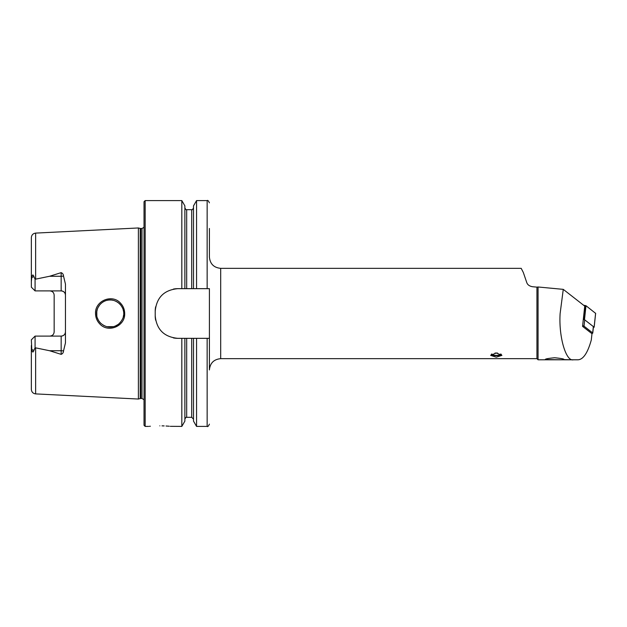 <?xml version="1.0" encoding="UTF-8"?>
<svg xmlns="http://www.w3.org/2000/svg" width="627" height="627" viewBox="0 0 627 627"><rect width="100%" height="100%" fill="white"/><g stroke="black" fill="none" stroke-linecap="round" stroke-linejoin="round"><path stroke-width="0.94" d="M120.431 303.076C123.198 305.976 124.608 309.448 124.687 313.5C125.314 326.142 108.228 333.345 99.803 323.955C97.028 321.048 95.602 317.56 95.523 313.5C94.865 300.811 112.108 293.655 120.431 303.076M123.707 313.5C123.895 310.404 122.578 307.214 119.757 303.938C115.102 299.941 110.328 298.899 105.414 300.811C99.771 302.966 96.315 308.727 96.605 313.5C96.472 316.854 97.796 320.052 100.586 323.093C105.265 327.176 110.195 328.148 115.36 326.009C119.545 324.904 124.624 317.364 123.707 313.5M496.294 352.93L490.643 355.376L496.294 357.163L501.937 355.376L496.294 352.93M150.362 426.235L149.422 426.321M159.838 425.835C145.276 426.454 145.276 426.454 159.838 425.835C174.4 426.454 174.4 426.454 159.838 425.835M63.515 276.037A4.287 1.466 0 0 1 61.156 276.272L61.156 290.897C63.813 291.194 65.239 292.629 65.451 295.184A4.287 4.287 0 0 0 61.156 290.897L35.073 290.897L35.073 279.274L49.557 276.272L61.156 272.651C62.614 273.223 63.405 274.352 63.515 276.037L65.451 284.094L65.451 342.906L63.515 350.963A4.287 1.466 0 0 0 61.156 350.728L61.156 354.349C62.614 353.777 63.405 352.648 63.515 350.963M123.268 316.909L123.637 314.856M96.793 311.274L96.809 315.82M97.342 317.897L98.51 320.413M99.45 321.8L100.845 323.344M103.267 325.17L104.576 325.844M107.076 326.691L113.424 326.651M115.399 325.993L118.127 324.457M119.099 323.681L120.697 322.012M220.688 358.66L220.688 268.34L521.194 268.34L523.333 272.494L526.704 282.401C527.456 284.736 529.4 286.178 532.535 286.727L536.939 287.135L536.939 358.66L220.688 358.66C213.831 359.334 210.069 363.096 209.402 369.954L209.402 288.663L177.786 288.663C164.07 289.987 156.546 297.512 155.206 311.243L155.206 315.757C156.523 329.465 164.047 336.989 177.786 338.337L209.402 338.337M144.03 313.5L144.03 201.722L145.158 200.593L145.158 426.407L144.03 425.278L144.03 313.5M138.387 313.5L138.387 227.962L140.205 228.447L140.205 398.553L138.387 399.038L138.387 313.5M181.822 288.663L181.822 200.593L145.158 200.593M65.451 331.816A4.287 4.287 0 0 1 61.156 336.103C63.813 335.806 65.239 334.371 65.451 331.816A4.287 4.287 0 0 1 61.156 336.103L35.073 336.103L31.35 339.826L31.797 349.6C32.353 352.515 33.074 352.766 33.944 350.336L35.073 347.726L49.557 350.728L61.156 354.349M49.87 290.897C52.527 291.202 53.953 292.629 54.157 295.184L54.157 331.816C53.953 334.371 52.527 335.798 49.87 336.103M540.341 359.788L578.196 359.788C583.369 359.342 587.734 352.75 591.292 340.014L591.974 333.713L582.561 326.369L584.732 306.117L563.265 289.36L560.13 313.5C558.579 336.401 565.883 361.857 573.415 359.788L564.198 359.608M563.265 289.36L538.068 286.986L538.068 359.788L546.203 359.788C543.868 359.216 546.681 358.534 554.644 357.751C562.505 358.534 565.382 359.216 563.265 359.788L545.122 359.569M538.068 286.986L536.939 287.135M35.637 347.899L35.637 393.897C33.019 393.529 31.585 392.024 31.35 389.383L31.35 345.485M35.073 290.897L31.35 287.174L31.35 237.617C31.585 234.976 33.019 233.471 35.637 233.103L138.387 227.962M31.35 281.515L31.797 277.4C32.353 274.485 33.074 274.234 33.944 276.664L35.073 279.274M31.35 339.826L35.073 336.103L35.073 347.726M184.879 288.663L184.879 205.883L181.822 200.593M193.5 288.663L193.5 205.883L196.557 200.593L196.557 288.663M220.688 268.34C213.831 267.666 210.069 263.904 209.402 257.046L209.402 228.463M184.879 338.337L184.879 421.117L181.822 426.407L181.822 338.337M181.822 426.407L170.285 426.321M169.227 426.227L167.824 426.125M167.809 426.125L166.022 426.007M164.156 425.921L162.017 425.858M207.145 338.337L207.145 426.407L196.557 426.407L193.5 421.117L193.5 338.337M196.557 426.407L196.557 338.337M123.558 311.478L123.182 309.777M111.324 300.004L109.012 300.004M99.764 304.808L97.898 307.732M97.334 309.127L96.66 312.317M97.35 309.08L98.235 307.065M99.45 305.2L100.947 303.562M103.345 301.791L103.941 301.462M107.045 300.317L108.918 300.012M111.206 299.996L113.369 300.341M115.509 301.054L117.696 302.245M118.135 302.551L120.784 305.09M177.786 288.663A22.58 22.58 0 0 0 173.373 289.094M155.645 306.807A22.58 22.58 0 0 0 155.206 311.243M155.206 315.757A22.58 22.58 0 0 0 155.645 320.17M173.35 337.898A22.58 22.58 0 0 0 177.786 338.337M50.732 290.983A4.287 4.287 0 0 1 52.942 292.198A4.287 4.287 0 0 0 50.732 290.983M50.732 336.017A4.287 4.287 0 0 0 52.942 334.802A4.287 4.287 0 0 1 50.732 336.017M578.196 359.788L573.415 359.788M582.632 325.711A2.257 0.47 6.1 0 1 584.019 326.158L592.672 332.906A2.257 0.47 6.1 0 1 592.766 333.062A2.257 0.47 6.1 0 1 592.703 333.156L591.982 333.713L582.851 326.596M593.385 327.341L594.114 327.176L584.489 319.668L583.306 319.386A2.257 0.47 6.1 0 1 584.701 319.833L593.346 326.581A2.257 0.47 6.1 0 1 593.448 326.738L592.766 333.062M583.596 305.231L585.986 305.717L595.595 313.343M501.169 354.482L501.326 354.349A5.329 1.999 -0 0 1 501.169 354.482A5.329 1.999 -0 0 1 496.858 355.666A5.329 1.999 -0 0 1 491.419 354.482A5.329 1.999 -0 0 1 491.262 354.341A5.643 2.116 -0 0 0 491.286 354.365M500.746 353.949A4.514 1.693 -0 0 1 496.772 355.36A4.514 1.693 -0 0 1 491.834 353.949M144.03 399.744L142 398.474L142 228.526L140.205 228.447M142 398.474L140.785 398.474L140.785 228.526M35.637 279.101L35.637 233.103M186.681 288.663L186.681 209.684C186.423 210.21 185.819 209.606 184.879 207.874M191.697 288.663L191.697 209.684L186.681 209.684M207.145 288.663L207.145 200.593L196.557 200.593M191.697 338.337L191.697 417.316L186.681 417.316L186.681 338.337M33.944 276.664L31.797 277.4M49.557 276.272L61.156 276.272L61.156 272.651M33.944 350.336L31.797 349.6M61.156 336.103L61.156 350.728L49.557 350.728M584.701 319.833L584.019 326.158L583.306 326.792M591.951 333.54L592.672 332.906L593.346 326.581M583.909 319.488L585.406 305.537M584.489 319.668L585.986 305.717M594.114 327.176L595.611 313.226M140.785 398.474L140.205 398.553M536.939 358.66L538.068 359.788M35.637 393.897L138.387 399.038M191.697 209.684C192.034 210.186 192.638 209.583 193.5 207.874M207.145 200.593C207.694 200.021 208.446 200.773 209.402 202.85M148.544 426.407L145.158 426.407M186.681 417.316C186.423 416.79 185.819 417.394 184.879 419.126M191.697 417.316L193.5 419.126M207.145 426.407C207.694 426.979 208.446 426.227 209.402 424.15M142 228.526L144.03 227.256M594.153 327.239L595.65 313.288M495.056 353.001A4.514 4.514 0 0 0 497.524 353.001"/></g></svg>
